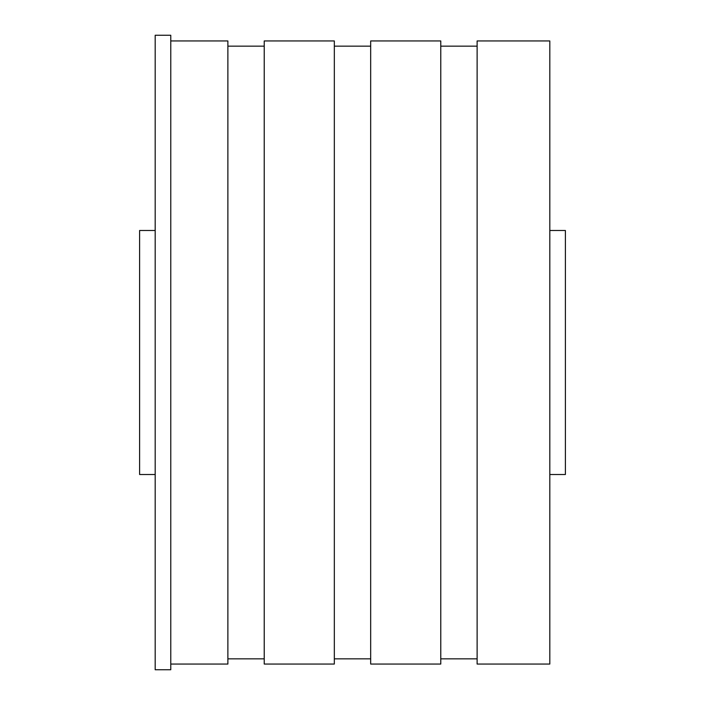 <?xml version="1.0" encoding="UTF-8"?>
<svg xmlns="http://www.w3.org/2000/svg" width="705" height="705" viewBox="0 0 705 705"><rect width="100%" height="100%" fill="white"/><g stroke="black" fill="none" stroke-linecap="round" stroke-linejoin="round"><path stroke-width="1.06" d="M549.812 655.579L549.812 664.048L477.118 664.048L477.118 40.952L549.812 40.952L549.812 655.579M170.769 40.952L227.882 40.952L227.882 664.048L170.769 664.048M264.225 655.579L264.225 664.048L334.329 664.048L334.329 40.952L264.225 40.952L264.225 655.579M370.671 655.579L370.671 664.048L440.775 664.048L440.775 40.952L370.671 40.952L370.671 655.579M170.769 582.797L170.769 669.75L155.188 669.75L155.188 35.25L170.769 35.25L170.769 582.797M549.812 230.482L565.392 230.482L565.392 474.518L549.812 474.518M155.188 230.482L139.608 230.482L139.608 474.518L155.188 474.518M227.882 658.849L264.225 658.849M227.882 46.151L264.225 46.151M334.329 658.849L370.671 658.849M334.329 46.151L370.671 46.151M440.775 658.849L477.118 658.849M440.775 46.151L477.118 46.151"/></g></svg>
